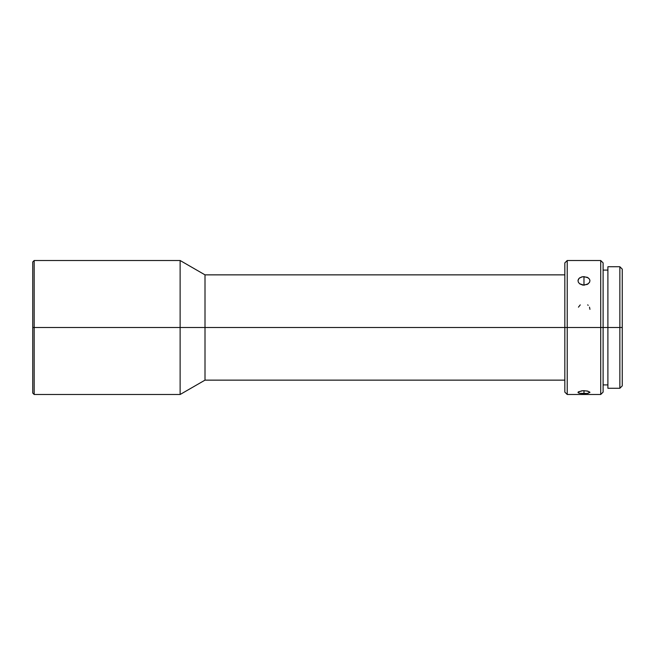<?xml version="1.0" encoding="UTF-8"?>
<svg xmlns="http://www.w3.org/2000/svg" width="655" height="655" viewBox="0 0 655 655"><rect width="100%" height="100%" fill="white"/><g stroke="black" fill="none" stroke-linecap="round" stroke-linejoin="round"><path stroke-width="0.98" d="M34.183 327.5L34.183 260.51L34.183 327.5L180.125 327.5L180.125 260.51L180.125 327.5L205.007 327.5L205.007 274.863L205.007 327.5L567.222 327.5L567.222 260.51L567.222 327.5L603.108 327.5L603.108 262.901L603.108 327.5L622.25 327.5L622.25 269.123L622.25 385.877L622.25 327.5L619.859 327.5L619.859 266.732L619.859 327.5L607.897 327.5L607.897 388.268L607.897 266.732L607.897 327.5L603.108 327.5L603.108 392.099L603.108 327.5L600.717 327.5L600.717 260.51L600.717 327.5L567.222 327.5L567.222 394.49L567.222 327.5L564.831 327.5L564.831 262.901L564.831 327.5L205.007 327.5L205.007 380.137L205.007 327.5L180.125 327.5L180.125 394.49L180.125 327.5L34.183 327.5L34.183 394.49L34.183 327.5L32.75 327.5L34.183 327.5M32.75 261.951L32.75 327.5L32.75 261.951L34.183 260.51L180.125 260.51L205.007 274.863L564.831 274.863M578.488 282.477L577.988 280.725L578.995 278.408L581.681 276.934L583.973 276.639L583.973 285.203L579.593 283.738M577.988 280.733L578.447 279.12M581.681 390.839L583.973 390.683L583.973 393.639L579.74 393.336L577.988 392.419L578.447 391.813L582.803 390.724L587.298 391.01L589.95 392.419L587.289 393.467L579.74 393.336L578.447 392.943L578.103 392.124L581.681 390.839M580.256 304.878L578.447 307.162M579.74 277.794L582.803 276.713L587.298 277.302L589.5 279.12L589.95 280.733L589.5 282.395L587.289 284.426L582.794 285.113L579.74 283.852L578.447 282.395L577.988 280.725M607.897 388.268L619.859 388.268L619.859 327.5L619.859 388.268L622.25 385.877M564.831 392.099L564.831 327.5L564.831 392.099L567.222 394.49L600.717 394.49L600.717 327.5L600.717 394.49L603.108 392.099M578.447 392.943L577.988 392.419M32.75 393.049L32.75 327.5L32.75 393.049L34.183 394.49L180.125 394.49L205.007 380.137L564.831 380.137M588.198 305.312L587.674 304.878M589.95 309.348L589.5 307.154M588.198 393.336L583.973 393.639L583.973 390.683L588.198 391.248M589.5 391.821L589.95 392.419L589.5 391.821M588.337 283.746L583.973 285.203L583.973 276.639L588.198 277.794M589.5 279.12L589.95 280.733L589.443 282.493M607.897 266.732L619.859 266.732L622.25 269.123M603.108 262.901L600.717 260.51L567.222 260.51L564.831 262.901M603.108 270.081L607.897 270.081M603.108 384.919L607.897 384.919"/></g></svg>
